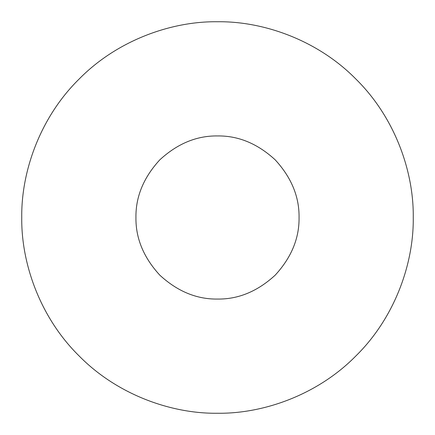 <?xml version="1.0" encoding="UTF-8"?>
<svg xmlns="http://www.w3.org/2000/svg" width="435" height="435" viewBox="0 0 435 435"><rect width="100%" height="100%" fill="white"/><g stroke="black" fill="none" stroke-linecap="round" stroke-linejoin="round"><path stroke-width="0.65" d="M217.5 413.25C263.403 413.881 317.653 394.849 355.917 355.917C394.849 317.653 413.881 263.403 413.25 217.5C413.881 171.597 394.849 117.347 355.917 79.083C317.653 40.151 263.403 21.119 217.5 21.75C171.597 21.119 117.347 40.151 79.083 79.083C40.151 117.347 21.119 171.597 21.75 217.5C21.119 263.403 40.151 317.653 79.083 355.917C117.347 394.849 171.597 413.881 217.5 413.25M217.5 135.938C196.685 135.66 177.458 143.621 159.824 159.824C143.621 177.458 135.66 196.685 135.938 217.5C135.66 238.315 143.621 257.542 159.824 275.176C177.458 291.379 196.685 299.34 217.5 299.062C238.315 299.34 257.542 291.379 275.176 275.176C291.379 257.542 299.34 238.315 299.062 217.5C299.34 196.685 291.379 177.458 275.176 159.824C257.542 143.621 238.315 135.66 217.5 135.938"/></g></svg>
